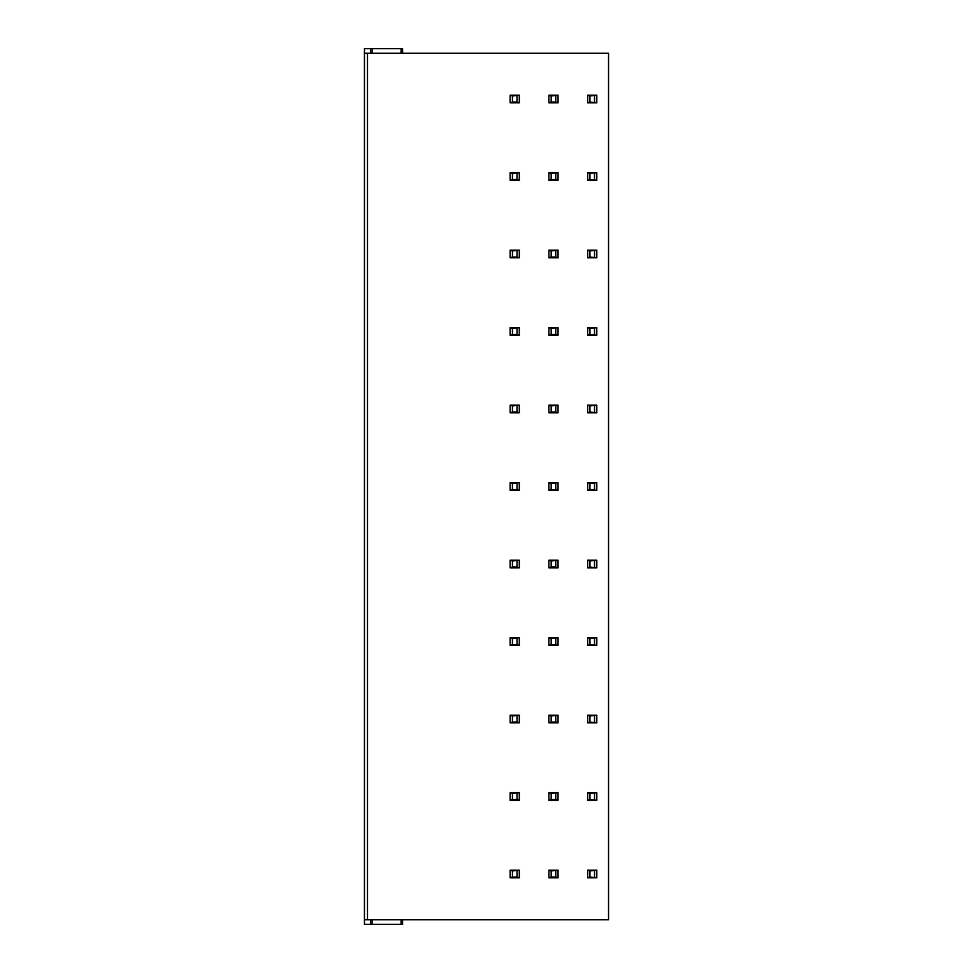 <?xml version="1.0" encoding="UTF-8"?>
<svg xmlns="http://www.w3.org/2000/svg" width="973" height="973" viewBox="0 0 973 973"><rect width="100%" height="100%" fill="white"/><g stroke="black" fill="none" stroke-linecap="round" stroke-linejoin="round"><path stroke-width="1.46" d="M367.502 919.777L367.502 53.223L608.551 53.223L608.551 919.777L364.449 919.777L364.449 48.65L402.591 48.65L402.591 53.223L402.591 48.65M364.449 919.777L364.449 924.35L372.075 924.35L372.075 919.777M367.502 53.223L364.449 53.223M372.075 53.223L372.075 48.65M589.942 877.05L596.802 877.816L587.643 877.816L589.942 877.05L589.942 870.957L596.802 870.19L587.643 870.19L589.942 870.957M555.765 870.957L555.765 877.05L558.052 877.816L548.894 877.816L551.18 877.05L551.18 870.957L558.052 870.19L548.894 870.19L551.18 870.957M517.016 870.957L517.016 877.05L519.302 877.816L510.144 877.816L512.43 877.05L512.43 870.957L519.302 870.19L510.144 870.19L512.43 870.957M594.515 877.05L594.515 870.957M587.643 877.816L587.643 870.19M596.802 877.816L596.802 870.19M558.052 877.816L558.052 870.19M555.765 877.05L551.18 877.05M548.894 877.816L548.894 870.19M519.302 877.816L519.302 870.19M517.016 877.05L512.43 877.05M510.144 877.816L510.144 870.19M589.942 799.551L596.802 800.317L587.643 800.317L589.942 799.551L589.942 793.457L596.802 792.691L587.643 792.691L589.942 793.457M555.765 793.457L555.765 799.551L558.052 800.317L548.894 800.317L551.18 799.551L551.18 793.457L558.052 792.691L548.894 792.691L551.18 793.457M517.016 793.457L517.016 799.551L519.302 800.317L510.144 800.317L512.43 799.551L512.43 793.457L519.302 792.691L510.144 792.691L512.43 793.457M594.515 799.551L594.515 793.457M587.643 800.317L587.643 792.691M596.802 800.317L596.802 792.691M558.052 800.317L558.052 792.691M555.765 799.551L551.18 799.551M548.894 800.317L548.894 792.691M519.302 800.317L519.302 792.691M517.016 799.551L512.43 799.551M510.144 800.317L510.144 792.691M589.942 722.051L596.802 722.817L587.643 722.817L589.942 722.051L589.942 715.958L596.802 715.191L587.643 715.191L589.942 715.958M555.765 715.958L555.765 722.051L558.052 722.817L548.894 722.817L551.18 722.051L551.18 715.958L558.052 715.191L548.894 715.191L551.18 715.958M517.016 715.958L517.016 722.051L519.302 722.817L510.144 722.817L512.43 722.051L512.43 715.958L519.302 715.191L510.144 715.191L512.43 715.958M594.515 722.051L594.515 715.958M587.643 722.817L587.643 715.191M596.802 722.817L596.802 715.191M558.052 722.817L558.052 715.191M555.765 722.051L551.18 722.051M548.894 722.817L548.894 715.191M519.302 722.817L519.302 715.191M517.016 722.051L512.43 722.051M510.144 722.817L510.144 715.191M589.942 644.552L596.802 645.318L587.643 645.318L589.942 644.552L589.942 638.446L596.802 637.692L587.643 637.692L589.942 638.446M555.765 638.446L555.765 644.552L558.052 645.318L548.894 645.318L551.18 644.552L551.18 638.446L558.052 637.692L548.894 637.692L551.18 638.446M517.016 638.446L517.016 644.552L519.302 645.318L510.144 645.318L512.43 644.552L512.43 638.446L519.302 637.692L510.144 637.692L512.43 638.446M594.515 644.552L594.515 638.446M587.643 645.318L587.643 637.692M596.802 645.318L596.802 637.692M558.052 645.318L558.052 637.692M555.765 644.552L551.18 644.552M548.894 645.318L548.894 637.692M519.302 645.318L519.302 637.692M517.016 644.552L512.43 644.552M510.144 645.318L510.144 637.692M589.942 567.052L596.802 567.818L587.643 567.818L589.942 567.052L589.942 560.947L596.802 560.193L587.643 560.193L589.942 560.947M555.765 560.947L555.765 567.052L558.052 567.818L548.894 567.818L551.18 567.052L551.18 560.947L558.052 560.193L548.894 560.193L551.18 560.947M517.016 560.947L517.016 567.052L519.302 567.818L510.144 567.818L512.43 567.052L512.43 560.947L519.302 560.193L510.144 560.193L512.43 560.947M594.515 567.052L594.515 560.947M587.643 567.818L587.643 560.193M596.802 567.818L596.802 560.193M558.052 567.818L558.052 560.193M555.765 567.052L551.18 567.052M548.894 567.818L548.894 560.193M519.302 567.818L519.302 560.193M517.016 567.052L512.43 567.052M510.144 567.818L510.144 560.193M589.942 489.553L596.802 490.319L587.643 490.319L589.942 489.553L589.942 483.447L596.802 482.681L587.643 482.681L589.942 483.447M555.765 483.447L555.765 489.553L558.052 490.319L548.894 490.319L551.18 489.553L551.18 483.447L558.052 482.681L548.894 482.681L551.18 483.447M517.016 483.447L517.016 489.553L519.302 490.319L510.144 490.319L512.43 489.553L512.43 483.447L519.302 482.681L510.144 482.681L512.43 483.447M594.515 489.553L594.515 483.447M587.643 490.319L587.643 482.681M596.802 490.319L596.802 482.681M558.052 490.319L558.052 482.681M555.765 489.553L551.18 489.553M548.894 490.319L548.894 482.681M519.302 490.319L519.302 482.681M517.016 489.553L512.43 489.553M510.144 490.319L510.144 482.681M589.942 412.053L596.802 412.807L587.643 412.807L589.942 412.053L589.942 405.948L596.802 405.182L587.643 405.182L589.942 405.948M555.765 405.948L555.765 412.053L558.052 412.807L548.894 412.807L551.18 412.053L551.18 405.948L558.052 405.182L548.894 405.182L551.18 405.948M517.016 405.948L517.016 412.053L519.302 412.807L510.144 412.807L512.43 412.053L512.43 405.948L519.302 405.182L510.144 405.182L512.43 405.948M594.515 412.053L594.515 405.948M587.643 412.807L587.643 405.182M596.802 412.807L596.802 405.182M558.052 412.807L558.052 405.182M555.765 412.053L551.18 412.053M548.894 412.807L548.894 405.182M519.302 412.807L519.302 405.182M517.016 412.053L512.43 412.053M510.144 412.807L510.144 405.182M589.942 334.554L596.802 335.308L587.643 335.308L589.942 334.554L589.942 328.448L596.802 327.682L587.643 327.682L589.942 328.448M555.765 328.448L555.765 334.554L558.052 335.308L548.894 335.308L551.18 334.554L551.18 328.448L558.052 327.682L548.894 327.682L551.18 328.448M517.016 328.448L517.016 334.554L519.302 335.308L510.144 335.308L512.43 334.554L512.43 328.448L519.302 327.682L510.144 327.682L512.43 328.448M594.515 334.554L594.515 328.448M587.643 335.308L587.643 327.682M596.802 335.308L596.802 327.682M558.052 335.308L558.052 327.682M555.765 334.554L551.18 334.554M548.894 335.308L548.894 327.682M519.302 335.308L519.302 327.682M517.016 334.554L512.43 334.554M510.144 335.308L510.144 327.682M589.942 257.042L596.802 257.809L587.643 257.809L589.942 257.042L589.942 250.949L596.802 250.183L587.643 250.183L589.942 250.949M555.765 250.949L555.765 257.042L558.052 257.809L548.894 257.809L551.18 257.042L551.18 250.949L558.052 250.183L548.894 250.183L551.18 250.949M517.016 250.949L517.016 257.042L519.302 257.809L510.144 257.809L512.43 257.042L512.43 250.949L519.302 250.183L510.144 250.183L512.43 250.949M594.515 257.042L594.515 250.949M587.643 257.809L587.643 250.183M596.802 257.809L596.802 250.183M558.052 257.809L558.052 250.183M555.765 257.042L551.18 257.042M548.894 257.809L548.894 250.183M519.302 257.809L519.302 250.183M517.016 257.042L512.43 257.042M510.144 257.809L510.144 250.183M589.942 179.543L596.802 180.309L587.643 180.309L589.942 179.543L589.942 173.449L596.802 172.683L587.643 172.683L589.942 173.449M555.765 173.449L555.765 179.543L558.052 180.309L548.894 180.309L551.18 179.543L551.18 173.449L558.052 172.683L548.894 172.683L551.18 173.449M517.016 173.449L517.016 179.543L519.302 180.309L510.144 180.309L512.43 179.543L512.43 173.449L519.302 172.683L510.144 172.683L512.43 173.449M594.515 179.543L594.515 173.449M587.643 180.309L587.643 172.683M596.802 180.309L596.802 172.683M558.052 180.309L558.052 172.683M555.765 179.543L551.18 179.543M548.894 180.309L548.894 172.683M519.302 180.309L519.302 172.683M517.016 179.543L512.43 179.543M510.144 180.309L510.144 172.683M589.942 102.043L596.802 102.81L587.643 102.81L589.942 102.043L589.942 95.95L596.802 95.184L587.643 95.184L589.942 95.95M555.765 95.95L555.765 102.043L558.052 102.81L548.894 102.81L551.18 102.043L551.18 95.95L558.052 95.184L548.894 95.184L551.18 95.95M517.016 95.95L517.016 102.043L519.302 102.81L510.144 102.81L512.43 102.043L512.43 95.95L519.302 95.184L510.144 95.184L512.43 95.95M594.515 102.043L594.515 95.95M587.643 102.81L587.643 95.184M596.802 102.81L596.802 95.184M558.052 102.81L558.052 95.184M555.765 102.043L551.18 102.043M548.894 102.81L548.894 95.184M519.302 102.81L519.302 95.184M517.016 102.043L512.43 102.043M510.144 102.81L510.144 95.184M402.591 924.35L402.591 919.777L402.591 924.35L372.075 924.35M401.071 53.223L401.071 48.65M370.555 53.223L370.555 48.65M370.555 919.777L370.555 924.35M401.071 919.777L401.071 924.35"/></g></svg>
